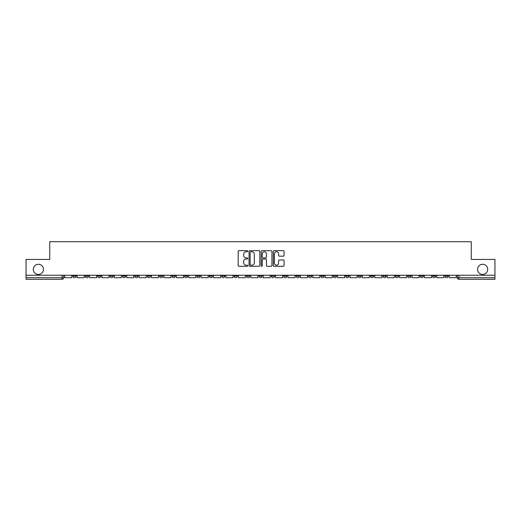 <?xml version="1.0" encoding="UTF-8"?>
<svg xmlns="http://www.w3.org/2000/svg" width="521" height="521" viewBox="0 0 521 521"><rect width="100%" height="100%" fill="white"/><g stroke="black" fill="none" stroke-linecap="round" stroke-linejoin="round"><path stroke-width="0.78" d="M247.781 251.213A0.547 0.547 0 0 0 247.234 250.666L238.944 250.666A0.781 0.781 0 0 0 238.162 251.448L238.162 265.495A0.781 0.781 0 0 0 238.944 266.277L247.234 266.277A0.547 0.547 0 0 0 247.781 265.73A0.547 0.547 0 0 0 247.234 265.182L246.159 265.182A2.494 2.494 0 0 1 243.665 262.688L243.665 261.516A2.494 2.494 0 0 1 246.159 259.022L247.234 259.022A0.547 0.547 0 0 0 247.781 258.475A0.547 0.547 0 0 0 247.234 257.928L246.159 257.928A2.494 2.494 0 0 1 243.665 255.427L243.665 254.261A2.494 2.494 0 0 1 246.159 251.76L247.234 251.76A0.547 0.547 0 0 0 247.781 251.213M477.542 269.364A5.086 5.086 0 0 0 482.628 274.45A5.086 5.086 0 0 0 487.715 269.364A5.086 5.086 0 0 0 482.628 264.277A5.086 5.086 0 0 0 477.542 269.364M33.285 269.364A5.086 5.086 0 0 0 38.372 274.45A5.086 5.086 0 0 0 43.458 269.364A5.086 5.086 0 0 0 38.372 264.277A5.086 5.086 0 0 0 33.285 269.364M407.735 275.244L407.735 276.123L410.919 276.123A1.589 1.589 0 0 1 409.324 277.713A1.589 1.589 0 0 1 407.735 276.123L407.735 275.244M395.335 275.244L395.335 276.123L398.513 276.123A1.589 1.589 0 0 1 396.924 277.713A1.589 1.589 0 0 1 395.335 276.123L395.335 275.244M320.923 275.244L320.923 276.123L324.101 276.123A1.589 1.589 0 0 1 322.512 277.713A1.589 1.589 0 0 1 320.923 276.123L320.923 275.244M308.517 275.244L308.517 276.123L311.701 276.123A1.589 1.589 0 0 1 310.106 277.713A1.589 1.589 0 0 1 308.517 276.123L308.517 275.244M296.117 275.244L296.117 276.123L299.295 276.123A1.589 1.589 0 0 1 297.706 277.713A1.589 1.589 0 0 1 296.117 276.123L296.117 275.244M271.311 275.244L271.311 276.123L274.495 276.123A1.589 1.589 0 0 1 272.9 277.713A1.589 1.589 0 0 1 271.311 276.123L271.311 275.244M246.505 276.123L246.505 275.244L246.505 276.123A1.589 1.589 0 0 0 248.1 277.713A1.589 1.589 0 0 1 246.505 276.123L249.689 276.123A1.589 1.589 0 0 1 248.1 277.713A1.589 1.589 0 0 0 249.689 276.123L249.689 275.244L249.689 276.123M234.105 276.123L234.105 275.244L234.105 276.123A1.589 1.589 0 0 0 235.694 277.713A1.589 1.589 0 0 1 234.105 276.123L237.283 276.123A1.589 1.589 0 0 1 235.694 277.713M221.705 276.123L221.705 275.244L221.705 276.123A1.589 1.589 0 0 0 223.294 277.713A1.589 1.589 0 0 1 221.705 276.123L224.883 276.123A1.589 1.589 0 0 1 223.294 277.713A1.589 1.589 0 0 0 224.883 276.123L224.883 275.244L224.883 276.123M209.299 275.244L209.299 276.123L212.483 276.123A1.589 1.589 0 0 1 210.894 277.713A1.589 1.589 0 0 1 209.299 276.123L209.299 275.244M196.899 275.244L196.899 276.123L200.077 276.123A1.589 1.589 0 0 1 198.488 277.713A1.589 1.589 0 0 1 196.899 276.123L196.899 275.244M184.499 275.244L184.499 276.123L187.677 276.123A1.589 1.589 0 0 1 186.088 277.713A1.589 1.589 0 0 1 184.499 276.123L184.499 275.244M172.093 276.123L172.093 275.244L172.093 276.123A1.589 1.589 0 0 0 173.682 277.713A1.589 1.589 0 0 1 172.093 276.123L175.277 276.123A1.589 1.589 0 0 1 173.682 277.713M147.287 276.123L147.287 275.244L147.287 276.123A1.589 1.589 0 0 0 148.882 277.713A1.589 1.589 0 0 1 147.287 276.123L150.471 276.123A1.589 1.589 0 0 1 148.882 277.713A1.589 1.589 0 0 0 150.471 276.123L150.471 275.244L150.471 276.123M134.887 276.123L134.887 275.244L134.887 276.123A1.589 1.589 0 0 0 136.476 277.713A1.589 1.589 0 0 1 134.887 276.123L138.065 276.123A1.589 1.589 0 0 1 136.476 277.713A1.589 1.589 0 0 0 138.065 276.123L138.065 275.244L138.065 276.123M122.487 276.123L122.487 275.244L122.487 276.123A1.589 1.589 0 0 0 124.076 277.713A1.589 1.589 0 0 1 122.487 276.123L125.665 276.123A1.589 1.589 0 0 1 124.076 277.713A1.589 1.589 0 0 0 125.665 276.123L125.665 275.244L125.665 276.123M110.081 276.123L110.081 275.244L110.081 276.123A1.589 1.589 0 0 0 111.676 277.713A1.589 1.589 0 0 1 110.081 276.123L113.265 276.123A1.589 1.589 0 0 1 111.676 277.713M97.681 276.123L97.681 275.244L97.681 276.123A1.589 1.589 0 0 0 99.27 277.713A1.589 1.589 0 0 1 97.681 276.123L100.859 276.123A1.589 1.589 0 0 1 99.27 277.713A1.589 1.589 0 0 0 100.859 276.123L100.859 275.244L100.859 276.123M85.281 276.123L85.281 275.244L85.281 276.123A1.589 1.589 0 0 0 86.87 277.713A1.589 1.589 0 0 1 85.281 276.123L88.459 276.123A1.589 1.589 0 0 1 86.87 277.713A1.589 1.589 0 0 0 88.459 276.123L88.459 275.244L88.459 276.123M283.307 256.169A0.781 0.781 0 0 0 284.088 255.388L284.088 251.448A0.781 0.781 0 0 0 283.307 250.666L274.098 250.666A0.781 0.781 0 0 0 273.317 251.448L273.317 265.495A0.781 0.781 0 0 0 274.098 266.277L283.307 266.277A0.781 0.781 0 0 0 284.088 265.495L284.088 260.734A0.781 0.781 0 0 0 283.307 259.953L279.367 259.953A0.781 0.781 0 0 0 278.585 260.734L278.585 263.098A2.091 2.091 0 0 1 276.495 265.182A2.091 2.091 0 0 1 274.411 263.098L274.411 253.851A2.091 2.091 0 0 1 276.495 251.76A2.091 2.091 0 0 1 278.585 253.851L278.585 255.388A0.781 0.781 0 0 0 279.367 256.169L283.307 256.169M26.05 275.244L26.05 259.425L49.742 259.425L49.742 241.698L471.258 241.698L471.258 259.425L494.95 259.425L494.95 275.244L26.05 275.244L26.05 277.713L63.653 277.713L63.653 275.244M259.816 251.448A0.781 0.781 0 0 0 259.035 250.666L249.826 250.666A0.781 0.781 0 0 0 249.051 251.448L249.051 265.495A0.781 0.781 0 0 0 249.826 266.277L259.035 266.277A0.781 0.781 0 0 0 259.816 265.495L259.816 251.448M261.965 250.666L271.174 250.666A0.781 0.781 0 0 1 271.949 251.448L271.949 265.495A0.781 0.781 0 0 1 271.174 266.277L267.227 266.277A0.781 0.781 0 0 1 266.452 265.495L266.452 259.797A0.781 0.781 0 0 0 265.671 259.022L263.053 259.022A0.781 0.781 0 0 0 262.278 259.797L262.278 265.73A0.547 0.547 0 0 1 261.731 266.277A0.547 0.547 0 0 1 261.184 265.73L261.184 251.448A0.781 0.781 0 0 1 261.965 250.666M457.347 275.244L457.347 277.713L494.95 277.713L494.95 279.302L458.936 279.302A1.589 1.589 0 0 1 457.347 277.713A1.589 1.589 0 0 0 458.936 279.302L458.936 275.244M494.95 275.244L494.95 277.713M63.653 277.713A1.589 1.589 0 0 1 62.064 279.302L26.05 279.302L26.05 277.713M448.125 275.244L448.125 276.123A1.589 1.589 0 0 1 446.536 277.713A1.589 1.589 0 0 1 444.941 276.123A1.589 1.589 0 0 0 446.536 277.713M444.941 275.244L444.941 276.123L448.125 276.123M435.719 275.244L435.719 276.123A1.589 1.589 0 0 1 434.13 277.713A1.589 1.589 0 0 1 432.541 276.123L435.719 276.123M432.541 275.244L432.541 276.123M423.319 275.244L423.319 276.123A1.589 1.589 0 0 1 421.73 277.713A1.589 1.589 0 0 1 420.141 276.123L423.319 276.123M420.141 275.244L420.141 276.123M410.919 275.244L410.919 276.123M398.513 275.244L398.513 276.123L398.513 275.244M386.113 275.244L386.113 276.123A1.589 1.589 0 0 1 384.524 277.713A1.589 1.589 0 0 1 382.935 276.123L386.113 276.123M382.935 275.244L382.935 276.123M373.713 275.244L373.713 276.123A1.589 1.589 0 0 1 372.118 277.713A1.589 1.589 0 0 1 370.529 276.123L373.713 276.123M370.529 275.244L370.529 276.123M361.307 275.244L361.307 276.123A1.589 1.589 0 0 1 359.718 277.713A1.589 1.589 0 0 1 358.129 276.123L361.307 276.123M358.129 275.244L358.129 276.123M348.907 275.244L348.907 276.123A1.589 1.589 0 0 1 347.318 277.713A1.589 1.589 0 0 1 345.723 276.123L348.907 276.123M345.723 275.244L345.723 276.123M336.501 275.244L336.501 276.123A1.589 1.589 0 0 1 334.912 277.713A1.589 1.589 0 0 1 333.323 276.123L336.501 276.123M333.323 275.244L333.323 276.123M324.101 275.244L324.101 276.123A1.589 1.589 0 0 1 322.512 277.713M311.701 275.244L311.701 276.123M299.295 276.123L299.295 275.244L299.295 276.123A1.589 1.589 0 0 1 297.706 277.713M286.895 275.244L286.895 276.123A1.589 1.589 0 0 1 285.306 277.713A1.589 1.589 0 0 1 283.717 276.123A1.589 1.589 0 0 0 285.306 277.713A1.589 1.589 0 0 0 286.895 276.123L283.717 276.123L283.717 275.244M274.495 276.123L274.495 275.244L274.495 276.123A1.589 1.589 0 0 1 272.9 277.713M262.089 275.244L262.089 276.123A1.589 1.589 0 0 1 260.5 277.713A1.589 1.589 0 0 1 258.911 276.123A1.589 1.589 0 0 0 260.5 277.713M258.911 275.244L258.911 276.123L262.089 276.123M237.283 275.244L237.283 276.123L237.283 275.244M212.483 276.123L212.483 275.244L212.483 276.123A1.589 1.589 0 0 1 210.894 277.713M200.077 276.123L200.077 275.244L200.077 276.123A1.589 1.589 0 0 1 198.488 277.713M187.677 276.123L187.677 275.244L187.677 276.123A1.589 1.589 0 0 1 186.088 277.713M175.277 275.244L175.277 276.123L175.277 275.244M162.871 276.123L162.871 275.244L162.871 276.123A1.589 1.589 0 0 1 161.282 277.713A1.589 1.589 0 0 1 159.693 276.123L162.871 276.123A1.589 1.589 0 0 1 161.282 277.713M159.693 275.244L159.693 276.123M113.265 275.244L113.265 276.123L113.265 275.244M76.059 275.244L76.059 276.123A1.589 1.589 0 0 1 74.464 277.713A1.589 1.589 0 0 1 72.875 276.123A1.589 1.589 0 0 0 74.464 277.713A1.589 1.589 0 0 0 76.059 276.123L76.059 275.244M72.875 275.244L72.875 276.123L76.059 276.123M250.686 251.76A0.547 0.547 0 0 0 250.139 252.307L250.139 264.635A0.547 0.547 0 0 0 250.686 265.182L251.819 265.182A2.494 2.494 0 0 0 254.313 262.688L254.313 254.261A2.494 2.494 0 0 0 251.819 251.76L250.686 251.76M266.452 253.89A2.091 2.091 0 0 0 264.362 251.799A2.091 2.091 0 0 0 262.278 253.89L262.278 257.146A0.781 0.781 0 0 0 263.053 257.928L265.671 257.928A0.781 0.781 0 0 0 266.452 257.146L266.452 253.89M71.8 275.244L71.8 277.713L64.728 277.713L64.728 275.244M84.207 275.244L84.207 277.713L77.128 277.713L77.128 275.244M96.606 275.244L96.606 277.713L89.534 277.713L89.534 275.244M109.013 275.244L109.013 277.713L101.934 277.713L101.934 275.244M121.413 275.244L121.413 277.713L114.333 277.713L114.333 275.244M133.812 275.244L133.812 277.713L126.74 277.713L126.74 275.244M146.219 275.244L146.219 277.713L139.14 277.713L139.14 275.244M158.618 275.244L158.618 277.713L151.546 277.713L151.546 275.244M171.018 275.244L171.018 277.713L163.946 277.713L163.946 275.244M183.425 275.244L183.425 277.713L176.345 277.713L176.345 275.244M195.824 275.244L195.824 277.713L188.752 277.713L188.752 275.244M208.231 275.244L208.231 277.713L201.152 277.713L201.152 275.244M220.63 275.244L220.63 277.713L213.551 277.713L213.551 275.244M233.03 275.244L233.03 277.713L225.958 277.713L225.958 275.244M245.437 275.244L245.437 277.713L238.357 277.713L238.357 275.244M257.836 275.244L257.836 277.713L250.764 277.713L250.764 275.244M270.236 275.244L270.236 277.713L263.164 277.713L263.164 275.244M282.642 275.244L282.642 277.713L275.563 277.713L275.563 275.244M295.042 275.244L295.042 277.713L287.97 277.713L287.97 275.244M307.449 275.244L307.449 277.713L300.37 277.713L300.37 275.244M319.848 275.244L319.848 277.713L312.769 277.713L312.769 275.244M332.248 275.244L332.248 277.713L325.176 277.713L325.176 275.244M344.655 275.244L344.655 277.713L337.575 277.713L337.575 275.244M357.054 275.244L357.054 277.713L349.982 277.713L349.982 275.244M369.454 275.244L369.454 277.713L362.382 277.713L362.382 275.244M381.86 275.244L381.86 277.713L374.781 277.713L374.781 275.244M394.26 275.244L394.26 277.713L387.188 277.713L387.188 275.244M406.667 275.244L406.667 277.713L399.587 277.713L399.587 275.244M419.066 275.244L419.066 277.713L411.987 277.713L411.987 275.244M431.466 275.244L431.466 277.713L424.394 277.713L424.394 275.244M443.872 275.244L443.872 277.713L436.793 277.713L436.793 275.244M456.272 275.244L456.272 277.713L449.2 277.713L449.2 275.244M62.064 275.244L62.064 279.302"/></g></svg>
